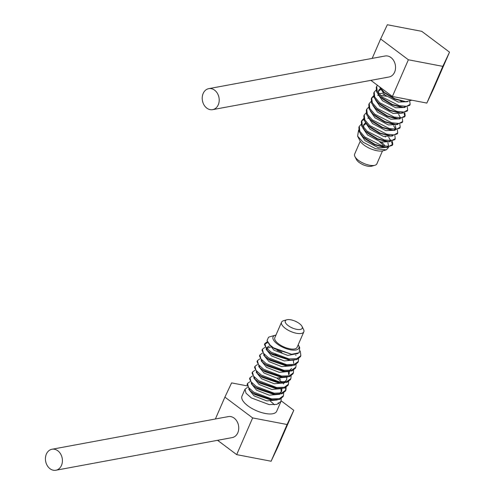 <?xml version="1.0" encoding="UTF-8"?>
<svg xmlns="http://www.w3.org/2000/svg" width="495" height="495" viewBox="0 0 495 495"><rect width="100%" height="100%" fill="white"/><g stroke="black" fill="none" stroke-linecap="round" stroke-linejoin="round"><path stroke-width="0.74" d="M288.17 325.605A9.226 3.694 23.5 0 0 298.392 329.552A9.226 3.694 23.5 0 0 302.006 326.403A9.226 3.694 23.5 0 0 299.339 323.538A9.226 3.694 23.5 0 0 286.791 319.782A9.226 3.694 23.5 0 0 288.17 325.605M286.791 319.782L283.524 320.723A12.134 4.857 23.5 0 0 281.562 322.183A12.134 4.857 23.5 0 0 285.343 328.383A12.134 4.857 23.5 0 0 296.511 333.284A12.134 4.857 23.5 0 0 303.819 331.86A12.134 4.857 23.5 0 0 303.546 329.429L302.006 326.403M303.819 331.86L297.08 347.36A12.134 4.857 -156.5 0 1 289.773 348.789A12.134 4.857 -156.5 0 1 278.605 343.883A12.134 4.857 -156.5 0 1 274.818 337.683L281.562 322.183M275.956 335.065A14.077 5.637 23.5 0 0 275.319 335.214A14.077 5.637 23.5 0 0 277.429 344.099A14.077 5.637 23.5 0 0 293.034 350.126A14.077 5.637 23.5 0 0 298.541 345.312A14.077 5.637 23.5 0 0 298.219 344.743M275.319 335.214L269.88 336.773A18.934 7.58 23.5 0 0 268.482 337.336L267.04 340.597L270.245 345.244L273.599 347.855L291.629 354.29L299.166 352.768L299.698 347.583L298.541 345.312M283.462 395.722L283.029 396.705L279.526 399.49L270.592 399.892L254.715 394.472L250.037 390.611L247.067 384.466L247.5 383.476L248.515 387.48L253.811 392.201L271.551 398.89L279.366 398.667L283.462 395.722L283.691 393.011M285.943 390.011L285.516 390.994L282.002 393.785L273.079 394.181L257.196 388.761L252.518 384.9L249.554 378.755L249.981 377.765L250.996 381.769L256.292 386.49L274.069 393.185L281.841 392.956L285.943 390.011L286.172 387.3M281.847 388.816L281.68 391.291L279.502 393.358M288.424 384.299L287.997 385.283L284.495 388.068L275.56 388.47L259.677 383.05L254.999 379.189L252.035 373.044L252.462 372.054L253.471 376.052L258.774 380.779L276.618 387.48L284.371 387.232L288.424 384.299L288.659 381.589M290.912 378.588L290.478 379.572L286.97 382.363L278.042 382.759L262.164 377.339L257.487 373.478L254.517 367.333L254.944 366.343L255.965 370.353L261.261 375.068L279.025 381.763L286.815 381.534L290.912 378.588L291.14 375.878M286.809 377.394L286.648 379.869L284.47 381.936M293.393 372.877L292.966 373.861L289.457 376.652L280.529 377.048L264.646 371.627L259.968 367.766L257.004 361.622L257.431 360.632L258.44 364.629L263.742 369.357L281.5 376.052L289.29 375.823L293.393 372.877L293.622 370.167M289.297 371.683L289.13 374.158M295.874 367.166L295.447 368.15L291.945 370.934L283.01 371.337L267.127 365.916L262.449 362.055L259.485 355.911L259.912 354.921L260.933 358.931L266.223 363.646L283.969 370.334L291.784 370.111L295.874 367.166L296.109 364.456M291.611 368.447L289.439 370.514M264.813 347.453L262.399 349.216L263.408 353.213L268.711 357.935L286.481 364.629L294.259 364.4L298.361 361.455L297.928 362.439L294.42 365.23L285.491 365.632L269.614 360.205L265.902 357.192M289.074 359.97L272.095 354.494L267.418 350.633L264.454 344.489L264.881 343.499L265.889 347.496L271.192 352.223L288.925 358.912L296.746 358.689L300.842 355.744L300.317 350.936M266.848 347.496L269.311 346.017M291.629 354.29L274.577 348.783L271.019 345.931M300.842 355.744L300.416 356.728L296.913 359.512L290.324 360.088L270.753 353.226L267.418 350.633M264.726 344.019L267.9 342.534M295.67 355.045L295.979 355.435M287.843 365.799L268.271 358.937L264.93 356.344L261.966 350.2L262.393 349.21M277.039 350.206L281.946 352.335M285.355 371.51L265.79 364.648L262.449 362.055M282.874 377.221L263.303 370.359L259.968 367.766M280.393 382.932L260.822 376.07L257.487 373.478M277.905 388.643L258.341 381.781L254.999 379.189M276.996 378.1L281.785 382.004M283.251 383.6L283.567 383.984M285.572 387.628L285.695 390.493M275.424 394.354L255.853 387.492L252.518 384.9M272.943 400.065L253.372 393.203L250.037 390.611M247.432 387.43L245.013 389.188L246.021 393.185L251.324 397.912L269.169 404.613L276.903 404.372L280.974 401.433L278.586 406.909M280.974 401.433L281.21 398.716M270.493 401.352A18.934 7.58 -156.5 0 1 270.808 401.587A18.934 7.58 -156.5 0 1 274.379 404.792M278.493 407.144L276.705 411.258A18.934 7.58 -156.5 0 1 265.308 413.486A18.934 7.58 -156.5 0 1 247.884 405.832A18.934 7.58 -156.5 0 1 241.981 396.161L245.013 389.188M278.555 403.772L278.19 402.794M280.547 379.461L279.254 378.421M298.361 361.455L298.59 358.745M268.612 343.511L273.964 350.194L287.774 355.398L297.971 353.517M266.112 349.297L271.483 355.905L284.217 360.929L294.649 360.014M273.252 347.62L272.832 347.552M270.357 347.317L266.694 348.276M263.631 355.008L269.002 361.616L281.729 366.634L292.161 365.725M293.708 363.41L293.337 360.7M280.052 356.654L275.102 354.5M270.975 353.374L270.35 353.263M261.15 360.719L266.514 367.327L279.26 372.351L289.68 371.436M268.488 359.085L267.863 358.974M258.662 366.43L264.033 373.038L276.761 378.056L287.199 377.147M288.74 374.833L288.368 372.122M256.181 372.141L261.552 378.749L274.286 383.774L284.712 382.858M253.7 377.852L259.064 384.46L271.798 389.478L282.23 388.569M251.213 383.563L256.583 390.171L269.317 395.189L279.749 394.28M281.29 391.966L280.919 389.256M248.731 389.274L254.102 395.882L266.836 400.9L277.262 399.991M249.913 381.719L247.5 383.476M252.394 376.008L249.981 377.765M254.882 370.297L252.462 372.054M257.363 364.586L254.95 366.343M259.844 358.875L257.431 360.632M271.798 353.888L270.858 353.647M262.331 353.164L259.912 354.921M273.964 348.096L273.345 347.936M267.436 341.705L264.881 343.499M246.894 385.828L231.604 382.901L224.903 397.114L252.642 417.922L287.081 424.512L293.789 410.299L281.179 400.845M224.903 397.114L215.387 418.993M252.642 417.922L236.678 454.633L217.577 440.309M51.975 449.25L228.313 416.598A10.68 8.415 79.5 0 1 234.16 418.127A10.68 8.415 79.5 0 1 237.81 432.76A10.68 8.415 79.5 0 1 232.204 437.599L55.861 470.25A10.68 8.415 -100.5 0 0 61.467 465.411A10.68 8.415 -100.5 0 0 57.822 450.778A10.68 8.415 -100.5 0 0 51.975 449.25A10.68 8.415 -100.5 0 0 45.484 457.547A10.68 8.415 -100.5 0 0 50.02 468.722A10.68 8.415 -100.5 0 0 55.861 470.25M287.081 424.512L271.124 461.229L236.678 454.633M293.789 410.299L277.825 447.016L271.124 461.229M382.493 150.913L376.893 163.796A12.134 4.857 -156.5 0 1 374.932 165.256L371.665 166.19A9.226 3.694 -156.5 0 1 359.116 162.44A9.226 3.694 -156.5 0 1 356.45 159.576L354.909 156.55A12.134 4.857 -156.5 0 1 354.637 154.118L360.236 141.236M374.932 165.256A12.134 4.857 -156.5 0 1 358.417 160.318A12.134 4.857 -156.5 0 1 354.909 156.55M383.421 145.982A12.134 4.857 23.5 0 0 379.851 142.096M386.279 149.861L383.136 150.765A14.077 5.637 -156.5 0 1 363.98 145.035A14.077 5.637 -156.5 0 1 359.908 140.667L357.613 136.156L363.033 142.164L375.569 148.723L386.279 149.861L388.717 147.324M381.472 142.22A14.077 5.637 -156.5 0 1 385.098 146.254M358.584 130.111L357.619 136.162M385.091 136.781A18.934 7.58 -156.5 0 1 385.444 137.035M407.54 101.716L398.258 102.081L384.931 94.991L380.253 88.135M405.058 107.427L395.79 107.799L382.449 100.702L377.765 93.846M378.403 91.154L380.636 89.57M401.247 100.918L401.761 101.308M402.571 113.138L393.296 113.504L379.968 106.413L375.284 99.557M384.139 94.65L384.584 94.687M400.09 118.85L390.815 119.215L377.481 112.124L372.803 105.268M398.636 114.376L400.449 117.711M397.609 124.561L388.334 124.926L375 117.835L370.316 110.979M395.121 130.272L385.846 130.637L372.518 123.546L367.835 116.69M393.674 125.798L395.48 129.133M392.64 135.983L383.378 136.354L370.031 129.257L365.353 122.401M390.159 141.694L380.878 142.059L367.55 134.968L362.866 128.112M363.509 125.421L365.737 123.837M388.705 137.22L390.518 140.555M387.672 147.405L378.409 147.77L365.069 140.673L360.385 133.823M392.399 141.378L392.764 144.342L389.101 146.328L381.793 145.617L364.778 136.997L359.853 131.286L359.283 126.392L361.103 124.381M394.88 135.667L395.245 138.631L391.588 140.617L384.287 139.912L367.259 131.286L362.334 125.569L361.765 120.681L363.59 118.67M397.367 129.956L397.726 132.92L394.063 134.906L386.756 134.195L369.74 125.575L364.821 119.864L364.246 114.97L366.071 112.959M399.849 124.245L400.207 127.215L396.557 129.195L389.256 128.49L372.228 119.864L367.302 114.153L366.733 109.259L368.552 107.248M402.33 118.534L402.695 121.504L399.032 123.484L391.731 122.772L374.709 114.153L369.784 108.436L369.214 103.548L371.04 101.537M404.817 112.823L405.176 115.793L401.519 117.773L394.212 117.061L377.19 108.442L372.271 102.731L371.696 97.837L373.521 95.826M383.031 94.594L384.757 94.836M400.313 100.677L401.136 101.197M407.298 107.112L407.657 110.082L404.007 112.062L396.705 111.356L379.671 102.731L374.746 97.014L374.183 92.126L376.002 90.115M409.78 101.407L410.145 104.371L406.482 106.351L399.174 105.639L382.159 97.02L377.233 91.309L376.664 86.415L377.438 85.251M379.343 86.681L384.207 92.311L394.899 98.765L405.801 101.679L411.852 100.207M376.664 86.415L376.237 87.405L376.59 91.86L380.711 97.131L392.405 104.47L403.32 107.39L409.712 105.355L410.145 104.371M374.183 92.126L373.75 93.116L374.102 97.565L378.229 102.842L389.924 110.181L400.832 113.101L407.23 111.066L407.657 110.082M371.696 97.837L371.269 98.827L371.627 103.282L375.748 108.553L387.443 115.892L398.351 118.812L404.749 116.777L405.176 115.793M404.904 116.263L403.908 113.021M369.214 103.548L368.787 104.532L369.14 108.987L373.261 114.265L384.949 121.603L395.87 124.523L402.262 122.488M366.733 109.259L366.3 110.243L366.659 114.698L370.78 119.976L382.486 127.32L393.383 130.234L399.781 128.199L400.214 127.215M364.246 114.97L363.819 115.954L364.178 120.415L368.299 125.687L379.987 133.025L390.901 135.946L397.299 133.91L397.726 132.92M361.765 120.681L361.338 121.665L361.69 126.12L365.811 131.398L377.512 138.736L388.42 141.657L394.818 139.621L395.245 138.631M359.283 126.392L358.85 127.376L359.209 131.837L363.33 137.109L375.024 144.447L385.933 147.368L392.331 145.332L392.764 144.342M392.486 144.818L391.489 141.576M386.521 96.265L380.389 95.411M378.217 95.436L377.71 95.479M373.688 96.488L371.516 98.344M368.286 118.28L367.779 118.317M363.757 119.332L361.585 121.188M363.33 137.109L365.681 139.268L374.511 144.719L383.569 147.194L385.933 147.368M387.857 146.409L388.501 145.629L387.901 142.814M365.811 131.398L368.162 133.557L377.023 139.021L386.05 141.483L388.42 141.657M390.345 140.704L390.982 139.918M365.434 122.865L363.732 124.672L363.714 127.691M368.299 125.687L370.644 127.846L379.467 133.291L389.596 135.809M370.78 119.976L373.131 122.135L381.992 127.599L391.019 130.061L393.383 130.234M395.95 128.496L395.35 125.681M373.261 114.265L375.612 116.424L384.442 121.875L393.5 124.35L395.87 124.523M375.748 108.553L378.093 110.713L386.935 116.17L395.988 118.639L398.351 118.812M378.229 102.842L380.581 105.002L389.429 110.459L399.527 112.965M383.037 93.165L378.929 93.815M380.711 97.131L383.062 99.291L391.885 104.742L400.95 107.217L403.32 107.39M380.333 88.599L378.632 90.406L378.613 93.425M384.12 92.237L385.543 93.58L394.41 99.043L404.489 101.543M370.897 80.351L392.405 96.482L408.369 59.771L442.815 66.361L449.516 52.148L421.777 31.346L387.331 24.75L380.63 38.963L408.369 59.771M449.516 52.148L433.552 88.865L426.851 103.078L392.405 96.482M426.851 103.078L442.815 66.361M372.184 58.391L380.63 38.963M208.766 88.648L385.104 55.997A10.68 8.415 79.5 0 1 390.951 57.525A10.68 8.415 79.5 0 1 394.602 72.165A10.68 8.415 79.5 0 1 388.996 76.997L212.658 109.649A10.68 8.415 -100.5 0 0 218.264 104.816A10.68 8.415 -100.5 0 0 214.613 90.177A10.68 8.415 -100.5 0 0 208.766 88.648A10.68 8.415 -100.5 0 0 203.16 93.487A10.68 8.415 -100.5 0 0 206.811 108.127A10.68 8.415 -100.5 0 0 212.658 109.649M266.65 357.941L264.936 356.344M287.972 359.921L290.324 360.088M271.619 346.519L270.27 345.269M402.268 122.488L402.695 121.504M388.538 135.772L390.901 135.946M398.469 112.928L400.832 113.101M403.437 101.506L405.801 101.679M384.906 93.004L383.198 91.42"/></g></svg>

